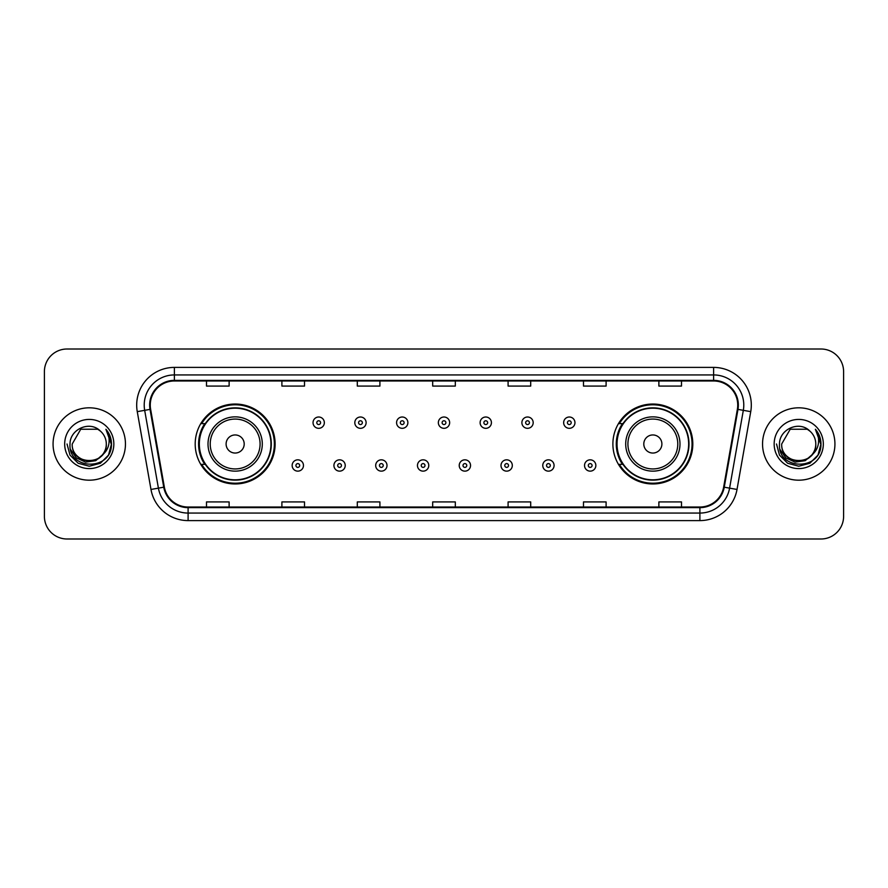 <?xml version="1.0" encoding="UTF-8"?>
<svg xmlns="http://www.w3.org/2000/svg" width="888" height="888" viewBox="0 0 888 888"><rect width="100%" height="100%" fill="white"/><g stroke="black" fill="none" stroke-linecap="round" stroke-linejoin="round"><path stroke-width="1.33" d="M612.887 444A39.96 39.96 0 0 0 652.846 483.96A39.96 39.96 0 0 0 692.807 444A39.96 39.96 0 0 0 652.846 404.04A39.96 39.96 0 0 0 612.887 444M195.194 444A39.96 39.96 0 0 0 235.154 483.96A39.96 39.96 0 0 0 275.114 444A39.96 39.96 0 0 0 235.154 404.04A39.96 39.96 0 0 0 195.194 444M204.773 464.357A36.563 36.563 0 0 1 204.773 423.643M622.466 464.357A36.563 36.563 0 0 1 622.466 423.643M44.4 371.617L44.4 516.383A22.622 22.622 0 0 0 67.022 538.994L820.978 538.994A22.622 22.622 0 0 0 843.6 516.383L843.6 371.617A22.622 22.622 0 0 0 820.978 349.006L67.022 349.006A22.622 22.622 0 0 0 44.4 371.617L44.4 516.383M53.069 444A36.186 36.186 0 0 0 89.266 480.186A36.186 36.186 0 0 0 125.452 444A36.186 36.186 0 0 0 89.266 407.814A36.186 36.186 0 0 0 53.069 444A36.186 36.186 0 0 0 89.266 480.186A36.186 36.186 0 0 0 125.452 444A36.186 36.186 0 0 0 89.266 407.814A36.186 36.186 0 0 0 53.069 444M762.548 444A36.186 36.186 0 0 0 798.734 480.186A36.186 36.186 0 0 0 834.931 444A36.186 36.186 0 0 0 798.734 407.814A36.186 36.186 0 0 0 762.548 444A36.186 36.186 0 0 0 798.734 480.186A36.186 36.186 0 0 0 834.931 444A36.186 36.186 0 0 0 798.734 407.814A36.186 36.186 0 0 0 762.548 444M150.261 405.095A24.131 24.131 0 0 1 174.381 380.974L713.619 380.974A24.131 24.131 0 0 1 737.373 409.29L723.653 487.09A24.131 24.131 0 0 1 699.899 507.026L188.101 507.026A24.131 24.131 0 0 1 164.347 487.09L150.627 409.29A24.131 24.131 0 0 1 150.261 405.095M149.65 405.095A24.731 24.731 0 0 0 150.028 409.39L163.747 487.201A24.731 24.731 0 0 0 188.101 507.636L699.899 507.636A24.731 24.731 0 0 0 724.253 487.201L737.972 409.39A24.731 24.731 0 0 0 713.619 380.364L174.381 380.364A24.731 24.731 0 0 0 149.65 405.095M137.263 411.644A37.696 37.696 0 0 1 174.381 367.399L713.619 367.399A37.696 37.696 0 0 1 750.737 411.644L737.018 489.455A37.696 37.696 0 0 1 699.899 520.601L188.101 520.601A37.696 37.696 0 0 1 150.982 489.455L137.263 411.644L144.677 410.334A30.159 30.159 0 0 1 174.381 374.936L713.619 374.936A30.159 30.159 0 0 1 743.323 410.334L729.592 488.145A30.159 30.159 0 0 1 699.899 513.064L188.101 513.064A30.159 30.159 0 0 1 158.408 488.145L144.677 410.334A30.159 30.159 0 0 1 144.222 405.095M820.978 349.006L67.022 349.006M67.022 538.994L820.978 538.994M843.6 516.383L843.6 371.617M724.253 487.201L729.592 488.145L743.323 410.334L750.737 411.644M432.689 380.974L432.689 386.08L455.311 386.08L455.311 380.974M357.298 380.974L357.298 386.08L379.909 386.08L379.909 380.974M281.896 380.974L281.896 386.08L304.517 386.08L304.517 380.974M206.504 380.974L206.504 386.08L229.126 386.08L229.126 380.974M508.091 380.974L508.091 386.08L530.702 386.08L530.702 380.974M583.483 380.974L583.483 386.08L606.104 386.08L606.104 380.974M658.874 380.974L658.874 386.08L681.496 386.08L681.496 380.974M455.311 507.026L455.311 501.92L432.689 501.92L432.689 507.026M379.909 507.026L379.909 501.92L357.298 501.92L357.298 507.026M304.517 507.026L304.517 501.92L281.896 501.92L281.896 507.026M229.126 507.026L229.126 501.92L206.504 501.92L206.504 507.026M530.702 507.026L530.702 501.92L508.091 501.92L508.091 507.026M606.104 507.026L606.104 501.92L583.483 501.92L583.483 507.026M681.496 507.026L681.496 501.92L658.874 501.92L658.874 507.026M102.32 454.956C93.273 467.177 71.329 459.351 72.217 444C71.173 465.989 107.348 465.989 106.305 444C107.348 465.989 71.173 465.989 72.217 444L80.741 429.237L97.78 429.237L100.422 431.124C89.966 420.157 69.83 429.193 70.019 444C68.099 470.307 110.756 470.995 111.455 445.276L111.488 444C111.422 438.406 109.568 433.499 105.905 429.27C108.691 433.832 109.668 438.75 108.847 444C108.047 448.473 105.872 452.125 102.32 454.956A17.05 17.05 0 0 0 106.305 444C107.348 465.989 71.173 465.989 72.217 444L80.741 429.237M106.305 444A17.05 17.05 0 0 0 100.422 431.124M103.408 454.034L95.715 460.694L85.625 462.104L76.346 457.908L70.552 449.528M64.68 444A24.587 24.587 0 0 0 89.266 468.587A24.587 24.587 0 0 0 113.842 444A24.587 24.587 0 0 0 89.266 419.414A24.587 24.587 0 0 0 64.68 444M105.905 429.27L111.477 444.644L110.445 437.262L111.477 444.644L110.445 437.262L111.477 444.644L106.072 429.459L111.477 444.644L106.072 429.459L111.488 444L108.514 455.111L100.377 463.247L89.266 466.222L78.144 463.247L70.008 455.111L67.033 444M106.072 429.459L111.477 444.655M244.2 444A9.047 9.047 0 0 0 235.154 434.954A9.047 9.047 0 0 0 226.107 444A9.047 9.047 0 0 0 235.154 453.047A9.047 9.047 0 0 0 244.2 444M262.293 444A27.14 27.14 0 0 0 235.154 416.861A27.14 27.14 0 0 0 208.014 444A27.14 27.14 0 0 0 235.154 471.14A27.14 27.14 0 0 0 262.293 444A27.14 27.14 0 0 1 235.154 471.14A27.14 27.14 0 0 1 208.014 444M270.962 444A35.809 35.809 0 0 0 235.154 408.191A35.809 35.809 0 0 0 199.334 444A35.809 35.809 0 0 0 235.154 479.809A35.809 35.809 0 0 0 270.962 444M274.359 444A39.205 39.205 0 0 1 201.643 464.357L205.283 464.357A36.153 36.153 0 0 0 271.306 444.089A36.153 36.153 0 0 0 205.283 423.643L201.643 423.643A39.205 39.205 0 0 1 274.359 444M661.893 444A9.047 9.047 0 0 0 652.846 434.954A9.047 9.047 0 0 0 643.8 444A9.047 9.047 0 0 0 652.846 453.047A9.047 9.047 0 0 0 661.893 444M679.986 444A27.14 27.14 0 0 0 652.846 416.861A27.14 27.14 0 0 0 625.707 444A27.14 27.14 0 0 0 652.846 471.14A27.14 27.14 0 0 0 679.986 444A27.14 27.14 0 0 1 652.846 471.14A27.14 27.14 0 0 1 625.707 444M688.666 444A35.809 35.809 0 0 0 652.846 408.191A35.809 35.809 0 0 0 617.038 444A35.809 35.809 0 0 0 652.846 479.809A35.809 35.809 0 0 0 688.666 444M692.052 444A39.205 39.205 0 0 1 619.336 464.357L622.976 464.357A36.153 36.153 0 0 0 688.999 444.089A36.153 36.153 0 0 0 622.976 423.643L619.336 423.643A39.205 39.205 0 0 1 692.052 444M815.783 444C816.827 465.989 780.652 465.989 781.695 444L790.22 429.237L807.259 429.237L809.9 431.124C799.444 420.157 779.309 429.193 779.498 444C777.577 470.307 820.235 470.995 820.934 445.276L820.967 444C820.9 438.406 819.047 433.499 815.384 429.27C818.17 433.832 819.147 438.75 818.325 444C817.526 448.473 815.351 452.125 811.799 454.956A17.05 17.05 0 0 0 815.783 444C816.827 465.989 780.652 465.989 781.695 444L790.22 429.237L807.259 429.237L809.9 431.124A17.05 17.05 0 0 1 815.783 444C816.827 465.989 780.652 465.989 781.695 444C780.807 459.351 802.752 467.177 811.799 454.956M812.886 454.034L805.194 460.694L795.104 462.104L785.825 457.908L780.03 449.528M774.158 444A24.587 24.587 0 0 0 798.734 468.587A24.587 24.587 0 0 0 823.32 444A24.587 24.587 0 0 0 798.734 419.414A24.587 24.587 0 0 0 774.158 444M815.384 429.27L820.956 444.644L819.924 437.262L820.967 444M776.512 444L779.486 455.111L787.623 463.247L798.734 466.222L809.856 463.247L817.992 455.111L820.967 444L815.55 429.459L820.956 444.644L815.717 429.648M815.55 429.459L820.956 444.655M324.342 422.666A5.65 5.65 0 0 1 318.692 428.316A5.65 5.65 0 0 1 313.042 422.666A5.65 5.65 0 0 1 318.692 417.005A5.65 5.65 0 0 1 324.342 422.666A5.65 5.65 0 0 0 318.692 417.005A5.65 5.65 0 0 0 313.042 422.666M366.111 422.666A5.65 5.65 0 0 1 360.461 428.316A5.65 5.65 0 0 1 354.812 422.666A5.65 5.65 0 0 1 360.461 417.005A5.65 5.65 0 0 1 366.111 422.666A5.65 5.65 0 0 0 360.461 417.005A5.65 5.65 0 0 0 354.812 422.666M407.881 422.666A5.65 5.65 0 0 1 402.231 428.316A5.65 5.65 0 0 1 396.581 422.666A5.65 5.65 0 0 1 402.231 417.005A5.65 5.65 0 0 1 407.881 422.666A5.65 5.65 0 0 0 402.231 417.005A5.65 5.65 0 0 0 396.581 422.666M449.65 422.666A5.65 5.65 0 0 1 444 428.316A5.65 5.65 0 0 1 438.35 422.666A5.65 5.65 0 0 1 444 417.005A5.65 5.65 0 0 1 449.65 422.666A5.65 5.65 0 0 0 444 417.005A5.65 5.65 0 0 0 438.35 422.666M491.419 422.666A5.65 5.65 0 0 1 485.769 428.316A5.65 5.65 0 0 1 480.119 422.666A5.65 5.65 0 0 1 485.769 417.005A5.65 5.65 0 0 1 491.419 422.666A5.65 5.65 0 0 0 485.769 417.005A5.65 5.65 0 0 0 480.119 422.666M533.189 422.666A5.65 5.65 0 0 1 527.539 428.316A5.65 5.65 0 0 1 521.889 422.666A5.65 5.65 0 0 1 527.539 417.005A5.65 5.65 0 0 1 533.189 422.666A5.65 5.65 0 0 0 527.539 417.005A5.65 5.65 0 0 0 521.889 422.666M574.958 422.666A5.65 5.65 0 0 1 569.308 428.316A5.65 5.65 0 0 1 563.658 422.666A5.65 5.65 0 0 1 569.308 417.005A5.65 5.65 0 0 1 574.958 422.666A5.65 5.65 0 0 0 569.308 417.005A5.65 5.65 0 0 0 563.658 422.666M292.152 465.49A5.65 5.65 0 0 1 297.802 459.829A5.65 5.65 0 0 1 303.463 465.49A5.65 5.65 0 0 1 297.802 471.14A5.65 5.65 0 0 1 292.152 465.49A5.65 5.65 0 0 0 297.802 471.14A5.65 5.65 0 0 0 303.463 465.49M333.921 465.49A5.65 5.65 0 0 1 339.571 459.829A5.65 5.65 0 0 1 345.232 465.49A5.65 5.65 0 0 1 339.571 471.14A5.65 5.65 0 0 1 333.921 465.49A5.65 5.65 0 0 0 339.571 471.14A5.65 5.65 0 0 0 345.232 465.49M375.691 465.49A5.65 5.65 0 0 1 381.341 459.829A5.65 5.65 0 0 1 387.002 465.49A5.65 5.65 0 0 1 381.341 471.14A5.65 5.65 0 0 1 375.691 465.49A5.65 5.65 0 0 0 381.341 471.14A5.65 5.65 0 0 0 387.002 465.49M417.46 465.49A5.65 5.65 0 0 1 423.11 459.829A5.65 5.65 0 0 1 428.771 465.49A5.65 5.65 0 0 1 423.11 471.14A5.65 5.65 0 0 1 417.46 465.49A5.65 5.65 0 0 0 423.11 471.14A5.65 5.65 0 0 0 428.771 465.49M459.229 465.49A5.65 5.65 0 0 1 464.89 459.829A5.65 5.65 0 0 1 470.54 465.49A5.65 5.65 0 0 1 464.89 471.14A5.65 5.65 0 0 1 459.229 465.49A5.65 5.65 0 0 0 464.89 471.14A5.65 5.65 0 0 0 470.54 465.49M500.999 465.49A5.65 5.65 0 0 1 506.66 459.829A5.65 5.65 0 0 1 512.309 465.49A5.65 5.65 0 0 1 506.66 471.14A5.65 5.65 0 0 1 500.999 465.49A5.65 5.65 0 0 0 506.66 471.14A5.65 5.65 0 0 0 512.309 465.49M542.768 465.49A5.65 5.65 0 0 1 548.429 459.829A5.65 5.65 0 0 1 554.079 465.49A5.65 5.65 0 0 1 548.429 471.14A5.65 5.65 0 0 1 542.768 465.49A5.65 5.65 0 0 0 548.429 471.14A5.65 5.65 0 0 0 554.079 465.49M584.537 465.49A5.65 5.65 0 0 1 590.198 459.829A5.65 5.65 0 0 1 595.848 465.49A5.65 5.65 0 0 1 590.198 471.14A5.65 5.65 0 0 1 584.537 465.49A5.65 5.65 0 0 0 590.198 471.14A5.65 5.65 0 0 0 595.848 465.49M713.619 367.399L713.619 380.364M144.677 410.334L150.028 409.39M188.101 520.601L188.101 507.636M699.899 507.636L699.899 520.601M150.982 489.455L163.747 487.201M737.972 409.39L743.323 410.334M174.381 367.399L174.381 380.364M729.592 488.145L737.018 489.455M260.084 444A24.931 24.931 0 0 0 235.154 419.069A24.931 24.931 0 0 0 210.223 444A24.931 24.931 0 0 0 235.154 468.931A24.931 24.931 0 0 0 260.084 444M677.777 444A24.931 24.931 0 0 0 652.846 419.069A24.931 24.931 0 0 0 627.916 444A24.931 24.931 0 0 0 652.846 468.931A24.931 24.931 0 0 0 677.777 444M316.805 422.666A1.887 1.887 0 0 0 318.692 424.553A1.887 1.887 0 0 0 320.579 422.666A1.887 1.887 0 0 0 318.692 420.779A1.887 1.887 0 0 0 316.805 422.666M358.574 422.666A1.887 1.887 0 0 0 360.461 424.553A1.887 1.887 0 0 0 362.348 422.666A1.887 1.887 0 0 0 360.461 420.779A1.887 1.887 0 0 0 358.574 422.666M400.344 422.666A1.887 1.887 0 0 0 402.231 424.553A1.887 1.887 0 0 0 404.118 422.666A1.887 1.887 0 0 0 402.231 420.779A1.887 1.887 0 0 0 400.344 422.666M442.113 422.666A1.887 1.887 0 0 0 444 424.553A1.887 1.887 0 0 0 445.887 422.666A1.887 1.887 0 0 0 444 420.779A1.887 1.887 0 0 0 442.113 422.666M483.882 422.666A1.887 1.887 0 0 0 485.769 424.553A1.887 1.887 0 0 0 487.656 422.666A1.887 1.887 0 0 0 485.769 420.779A1.887 1.887 0 0 0 483.882 422.666M525.652 422.666A1.887 1.887 0 0 0 527.539 424.553A1.887 1.887 0 0 0 529.426 422.666A1.887 1.887 0 0 0 527.539 420.779A1.887 1.887 0 0 0 525.652 422.666M567.421 422.666A1.887 1.887 0 0 0 569.308 424.553A1.887 1.887 0 0 0 571.195 422.666A1.887 1.887 0 0 0 569.308 420.779A1.887 1.887 0 0 0 567.421 422.666M299.689 465.49A1.887 1.887 0 0 0 297.802 463.603A1.887 1.887 0 0 0 295.926 465.49A1.887 1.887 0 0 0 297.802 467.377A1.887 1.887 0 0 0 299.689 465.49M341.458 465.49A1.887 1.887 0 0 0 339.571 463.603A1.887 1.887 0 0 0 337.695 465.49A1.887 1.887 0 0 0 339.571 467.377A1.887 1.887 0 0 0 341.458 465.49M383.228 465.49A1.887 1.887 0 0 0 381.341 463.603A1.887 1.887 0 0 0 379.465 465.49A1.887 1.887 0 0 0 381.341 467.377A1.887 1.887 0 0 0 383.228 465.49M424.997 465.49A1.887 1.887 0 0 0 423.11 463.603A1.887 1.887 0 0 0 421.234 465.49A1.887 1.887 0 0 0 423.11 467.377A1.887 1.887 0 0 0 424.997 465.49M466.766 465.49A1.887 1.887 0 0 0 464.89 463.603A1.887 1.887 0 0 0 463.003 465.49A1.887 1.887 0 0 0 464.89 467.377A1.887 1.887 0 0 0 466.766 465.49M508.535 465.49A1.887 1.887 0 0 0 506.66 463.603A1.887 1.887 0 0 0 504.773 465.49A1.887 1.887 0 0 0 506.66 467.377A1.887 1.887 0 0 0 508.535 465.49M550.305 465.49A1.887 1.887 0 0 0 548.429 463.603A1.887 1.887 0 0 0 546.542 465.49A1.887 1.887 0 0 0 548.429 467.377A1.887 1.887 0 0 0 550.305 465.49M592.074 465.49A1.887 1.887 0 0 0 590.198 463.603A1.887 1.887 0 0 0 588.311 465.49A1.887 1.887 0 0 0 590.198 467.377A1.887 1.887 0 0 0 592.074 465.49"/></g></svg>
